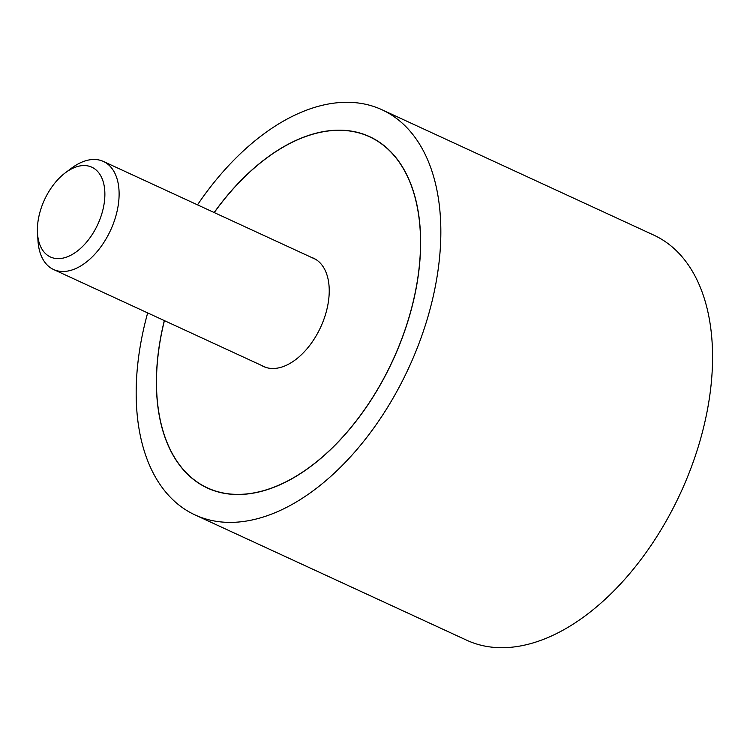 <?xml version="1.0" encoding="UTF-8"?>
<svg xmlns="http://www.w3.org/2000/svg" width="750" height="750" viewBox="0 0 750 750"><rect width="100%" height="100%" fill="white"/><g stroke="black" fill="none" stroke-linecap="round" stroke-linejoin="round"><path stroke-width="1.12" d="M147.666 312.909A223.106 132.459 -65.2 0 0 195.075 514.941A223.106 132.459 -65.2 0 0 287.494 506.906A223.106 132.459 -65.2 0 0 432.422 299.822A223.106 132.459 -65.2 0 0 381.947 109.744A223.106 132.459 -65.2 0 0 289.528 117.778A223.106 132.459 -65.2 0 0 197.503 204.853M381.947 109.744L653.672 235.059A223.106 132.459 114.8 0 1 704.147 425.138A223.106 132.459 114.8 0 1 559.209 632.222A223.106 132.459 114.8 0 1 466.791 640.256L195.075 514.941M214.153 212.531A193.509 114.881 114.8 0 1 289.397 143.597A193.509 114.881 114.8 0 1 369.553 136.622A193.509 114.881 114.8 0 1 413.334 301.481A193.509 114.881 114.8 0 1 287.625 481.087A193.509 114.881 114.8 0 1 207.469 488.062A193.509 114.881 114.8 0 1 164.325 320.587M164.409 320.625A193.359 114.797 -65.2 0 0 207.534 487.931A193.359 114.797 -65.2 0 0 287.625 480.966A193.359 114.797 -65.2 0 0 413.241 301.491A193.359 114.797 -65.2 0 0 369.488 136.753A193.359 114.797 -65.2 0 0 289.397 143.719A193.359 114.797 -65.2 0 0 214.238 212.569M311.156 257.269A59.644 35.409 114.8 0 1 313.491 258.178A59.644 35.409 114.8 0 1 326.981 309A59.644 35.409 114.8 0 1 288.234 364.359A59.644 35.409 114.8 0 1 263.531 366.506A59.644 35.409 114.8 0 1 261.328 365.325M65.447 172.725L71.644 168.094A59.494 35.325 114.8 0 1 78.759 163.603A59.494 35.325 114.8 0 1 103.406 161.456A59.494 35.325 114.8 0 1 116.869 212.147A59.494 35.325 114.8 0 1 78.216 267.366A59.494 35.325 114.8 0 1 53.569 269.513A59.494 35.325 114.8 0 1 38.006 241.041L37.5 233.325A49.434 29.344 -65.2 0 0 70.912 255.197A49.434 29.344 -65.2 0 0 104.878 194.55A49.434 29.344 -65.2 0 0 71.363 168.984A49.434 29.344 -65.2 0 0 65.447 172.725A49.434 29.344 -65.2 0 0 37.5 233.325M211.622 489.816L207.534 487.931M373.584 138.647L369.488 136.753M265.866 367.416L53.569 269.513M315.694 259.359L103.406 161.456"/></g></svg>
